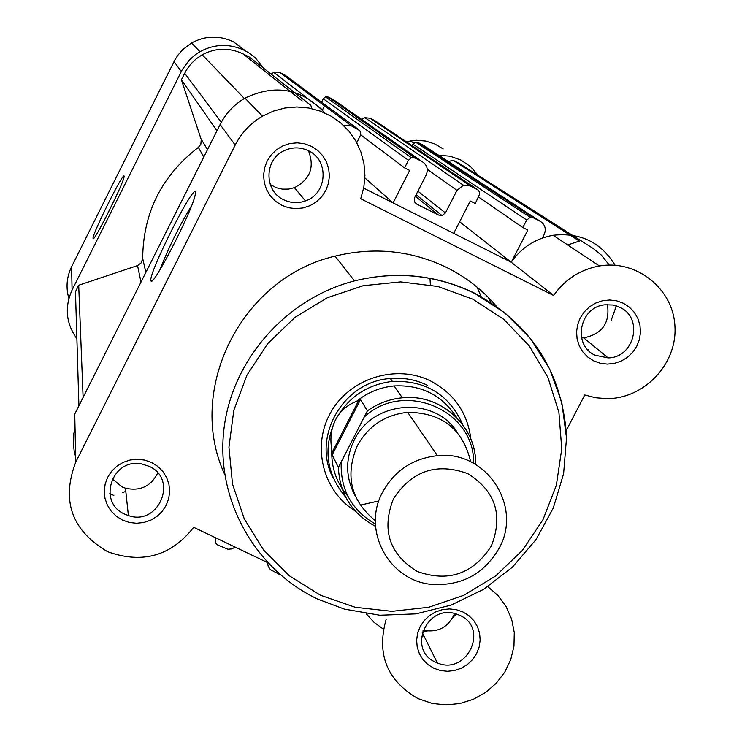 <?xml version="1.0" encoding="UTF-8"?>
<svg xmlns="http://www.w3.org/2000/svg" width="742" height="742" viewBox="0 0 742 742"><rect width="100%" height="100%" fill="white"/><g stroke="black" fill="none" stroke-linecap="round" stroke-linejoin="round"><path stroke-width="1.11" d="M470.688 461.802C462.915 429.126 441.917 412.626 407.683 412.311C385.117 414.815 368.31 425.973 357.282 445.784C344.761 475.641 350.808 500.637 375.424 520.791M382.668 492.039C394.679 470.549 412.932 458.417 437.437 455.671C486.168 450.042 523.101 506.313 499.004 548.44C484.155 573.779 462.108 585.79 432.855 584.464C389.383 581.756 361.28 530.549 382.668 492.039M491.213 546.27C503.419 515.384 495.619 491.176 467.803 473.637C436.639 462.359 411.847 470.762 393.418 498.856C381.351 529.964 389.281 554.163 417.199 571.451C448.224 582.507 472.895 574.113 491.213 546.27M457.471 432.707C435.035 395.727 372.818 400.086 354.194 440.154C345.151 459.177 345.503 477.792 355.27 495.99M462.73 424.545C449.272 394.661 425.825 380.275 392.379 381.388C366.873 384.625 347.905 397.462 335.477 419.926C340.022 411.244 347.052 405.039 356.577 401.311L360.519 399.539L367.392 410.864C377.91 403.379 389.55 399.029 402.331 397.805C440.702 393.492 476.522 425.982 475.631 463.806M430.379 284.872L429.98 278.25M375.582 526.384C352.07 513.807 339.678 494.163 338.389 467.451L367.392 410.864M338.389 467.451L332.184 454.865L331.813 449.68C329.865 438.615 331.09 428.7 335.477 419.926C322.826 448.094 326.211 473.804 345.624 497.057M331.85 452.926L359.1 399.706M332.184 454.865L360.519 399.539M456.525 417.319C441.991 395.096 421.168 384.634 394.076 385.942C380.08 387.305 367.578 392.425 356.577 401.311M331.813 449.68C331.099 467.339 336.441 482.819 347.831 496.12M281.645 205.228L275.486 201.23L270.385 195.962L266.582 189.674L264.282 182.68L263.595 175.344L264.56 168.017L267.139 161.079L271.192 154.874L276.516 149.726L282.85 145.886L289.872 143.54L297.217 142.826L304.535 143.762L311.436 146.313L317.595 150.338L322.687 155.635L326.461 161.932L328.734 168.926L329.392 176.262L328.4 183.562L325.821 190.471L321.768 196.649L316.463 201.778L310.156 205.599L303.163 207.936L295.835 208.669L288.545 207.751L281.645 205.228M308.487 150.765C300.464 146.981 292.385 146.935 284.269 150.626C264.152 159.345 263.846 190.926 283.704 199.774C290.781 203.15 298.034 203.521 305.454 200.906C327.333 193.857 329.429 160.161 308.487 150.765C314.812 167.247 310.11 179.536 294.416 187.67L305.454 200.906M433.82 668.245L427.902 664.544L423.005 659.629L419.388 653.73L417.217 647.145L416.614 640.198L417.607 633.251L420.148 626.638L424.109 620.711L429.293 615.749L435.433 612.02L442.232 609.701L449.346 608.913L456.395 609.701L463.045 612.011L468.963 615.73L473.841 620.674L477.44 626.582L479.582 633.176L480.157 640.105L479.147 647.043L476.596 653.619L472.635 659.527L467.469 664.461L461.348 668.18L454.577 670.49L447.5 671.287L440.46 670.527L433.82 668.245M459.873 615.387L456.237 613.968C426.78 603.552 406.904 650.075 435.554 662.161L437.335 662.931C466.857 675.786 489.507 628.168 459.873 615.387M593.619 360.835L587.701 356.976L582.822 351.866L579.233 345.763L577.109 338.964L576.562 331.822L577.619 324.69L580.225 317.919L584.269 311.863L589.528 306.817L595.743 303.051L602.597 300.733L609.757 300L616.843 300.881L623.512 303.32L629.429 307.207L634.289 312.345L637.86 318.457L639.956 325.256L640.476 332.388L639.4 339.511L636.775 346.245L632.74 352.274L627.5 357.301L621.314 361.057L614.478 363.367L607.355 364.109L600.278 363.255L593.619 360.835M619.969 307.373L612.799 305.008L605.184 304.795C579.632 306.529 571.989 345.104 595.103 355.214L608.143 357.904C634.456 357.811 643.852 317.956 619.969 307.373M122.439 520.077L116.29 516.256L111.17 511.182L107.34 505.107L104.993 498.336L104.251 491.204L105.16 484.072L107.655 477.301L111.634 471.226L116.884 466.161L123.144 462.368L130.1 460.021L137.4 459.252L144.671 460.086L151.563 462.489L157.712 466.338L162.813 471.439L166.616 477.533L168.935 484.303L169.649 491.427L168.722 498.541L166.217 505.283L162.238 511.321L157.007 516.367L150.774 520.151L143.846 522.489L136.574 523.277L129.321 522.451L122.439 520.077M148.966 466.245L141.518 463.908C111.931 457.693 97.044 502.538 124.749 514.141L128.385 515.569C158.769 526.458 178.664 478.989 148.966 466.245M195.378 192.076L195.22 194.812C192.475 210.839 151.702 289.825 150.969 280.624L150.941 280.532C148.066 274.355 193.365 184.118 195.378 192.076M355.103 510.904C322.557 490.954 311.362 445.423 331.108 411.801C350.428 377.947 396.358 363.821 430.722 381.054C454.262 393.612 467.664 413.062 470.92 439.394M427.327 385.256C415.715 379.626 403.398 377.381 390.366 378.522C342.934 381.323 310.898 438.068 333.538 478.636M566.183 430.675L584.761 394.967L595.641 397.758L606.882 398.658C644.344 398.769 677.223 363.979 674.951 326.499C673.374 288.953 636.877 259.487 599.462 265.979C580.244 269.513 564.959 279.354 553.606 295.483L360.723 198.763L363.84 187.262L364.934 175.409L363.951 163.546L360.937 152.045L355.975 141.24L349.204 131.473L340.828 123.024L331.09 116.169L320.303 111.114L308.774 108.007L296.865 106.969L284.937 108.007L273.353 111.114L262.473 116.179C250.564 123.163 241.475 132.79 235.186 145.07L75.767 462.062C61.187 500.358 71.501 530.057 106.718 551.167L108.926 552.169C143.169 563.957 171.43 555.675 193.69 527.321L267.537 562.575L268.205 566.369L270.348 569.568L279.817 574.633M383.345 629.114L374.005 622.297L366.233 613.792M386.183 619.218C376.315 654.184 386.934 680.655 418.034 698.602L432.224 703.416L446.044 704.9L459.957 703.499L473.35 699.289L485.62 692.444L496.24 683.271L504.746 672.169L510.737 659.638L513.965 646.226L514.271 632.527L511.637 619.143L506.174 606.668L498.123 595.678L487.828 586.662M270.246 184.535L276.451 187.782L282.387 189.154L288.48 189.117L294.416 187.67M112.33 478.822L121.994 486.854L125.472 488.217C140.247 491.408 150.997 486.325 157.74 472.969M361.549 504.829L378.559 501.017M481.326 296.939L477.013 287.117M490.796 302.643L488.477 297.607L490.796 302.643M496.834 306.752C483.033 290.456 466.505 277.462 447.268 267.769C411.615 250.481 374.2 246.613 335.05 256.157C241.326 277.731 185.463 389.587 224.687 474.435M75.767 462.062L74.747 414.092L220.114 124.498C225.837 113.294 234.129 104.511 244.99 98.139C275.347 83.623 301.957 88.567 324.81 112.951M459.632 221.765L511.219 262.232L363.673 188.143L393.093 202.918L364.869 177.913M553.606 295.483L511.219 262.232C521.57 247.485 535.529 238.497 553.096 235.288C580.318 232.274 600.992 242.263 615.118 265.265M588.508 349.705L588.007 349.964M422.94 636.682L421.382 636.896M422.977 630.255C437.873 632.945 448.409 627.361 454.586 613.523M581.543 337.86L583.694 337.842C602.114 334.188 610.035 323.113 607.457 304.628M191.714 205.423C179.23 226.013 168.62 247.531 159.873 269.958M93.056 238.368C91.915 234.704 123.84 170.762 124.109 176.197L124.053 177.004C123.079 184.508 93.316 243.589 93.084 238.497L93.056 238.368M116.114 196.454L104.548 219.92M478.284 175.529L470.632 166.672L460.958 160.068L450.116 156.21L438.605 155.189M406.162 141.648L416.141 140.229L425.75 141.063L434.905 144.004L443.169 148.919M263.948 68.496L255.61 58.117L249.646 53.368L244.702 50.475C229.603 43.379 214.688 43.778 199.96 51.68L195.025 54.945L189.164 60.213L182.198 69.757L72.085 290.057C64.396 307.216 65.992 323.438 76.89 338.732M68.867 298.469C65.75 287.562 66.659 276.989 71.594 266.74L174.871 59.935L177.848 55.251L182.69 49.658L191.519 42.98C205.33 35.57 219.326 35.189 233.507 41.858L245.732 51.013M421.957 161.506L333.501 99.706L328.335 97.081L415.13 158.055L421.957 161.506C427.021 164.743 428.449 169.195 426.223 174.862L414.444 198.012L414.416 201.434L416.596 204.022L438.476 215.022L442.028 215.579L445.423 212.954L456.97 190.388L427.281 169.306M456.358 614.005L452.88 617.474M427.197 631.062L422.374 631.989M235.214 547.142L231.801 548.904L227.98 549.256L217.888 545.101L216.2 543.756L215.282 541.827L216.043 537.987M122.569 492.521L125.815 491.427M113.841 495.461L109.816 493.541M75.665 457.165L74.163 450.913L73.31 442.371L73.792 433.801L75.035 427.457M78.912 405.781L75.471 291.708L78.698 285.253L83.113 397.424M78.698 285.253L137.548 265.58L140.989 282.127M311.9 108.638L310.824 105.318L249.525 57.162L243.005 53.869C229.269 47.405 215.672 47.701 202.204 54.769L196.12 58.915L190.815 64.035L186.455 69.98L181.391 79.765L201.249 139.598L200.85 144.263L198.337 147.408C161.728 175.631 143.169 212.629 142.677 258.383L141.295 262.807L137.548 265.58M181.391 79.765L216.961 130.768M356.791 142.714L360.631 134.877L360.677 132.642L359.768 130.62L351.189 125.723L343.333 125.259M358.071 129.201L285.188 75.23L279.994 72.595L351.189 125.723M360.649 134.784L404.585 167.868L409.658 170.419L393.093 202.918M323.892 107.108L322.501 109.862M415.13 158.055L411.383 157.768L408.443 160.281L404.585 167.868M408.443 160.281L323.299 98.76L321.574 102.173M511.219 262.232L453.696 233.35L470.27 201.008L475.297 203.549L479.722 193.866L479.295 191.705L477.978 189.961L470.28 185.927L463.407 185.203L456.97 190.388M477.06 189.358L375.239 120.844L370.1 118.238L470.28 185.927M478.618 197.075L522.841 227.534L527.84 230.057L511.433 261.917M542.319 238.061L544.201 234.426C546.427 228.805 545.055 224.409 540.065 221.209L533.331 217.805L530.224 217.378L526.709 220.022L522.841 227.534M526.709 220.022L412.923 144.133L412.144 145.673M540.065 221.209L423.042 145.061L417.932 142.464L533.331 217.805M609.312 265.098L601.419 255.174L593.21 248.496L459.252 163.398L452.898 160.179L579.344 241.067L567.732 244.971M452.898 160.179L448.52 161.635M447.714 161.914L446.387 162.35M616.352 305.889L611.074 320.655M271.145 74.154L273.687 72.391L279.994 72.595M323.299 98.76L325.506 96.868L328.335 97.081M361.706 119.406L364.897 117.681L370.1 118.238M412.923 144.133L415.576 142.139L417.932 142.464M341.162 462.952C340.541 490.174 351.977 510.542 375.452 524.047M473.591 463.277C475.084 410.734 404.919 379.969 365.101 416.271M317.418 598.979C255.062 569.355 216.043 500.08 223.787 430.397C231.402 360.723 285.475 298.664 354.5 280.903C396.451 270.654 436.5 274.763 474.657 293.229C530.706 323.846 561.277 370.685 566.359 433.755M335.05 256.157L354.5 280.903C396.488 270.7 436.574 274.892 474.759 293.461L505.135 313.059L530.456 338.584L549.618 368.857L561.805 402.489L566.517 437.956L563.605 473.702L553.235 508.14L535.882 539.777L512.332 567.24L483.626 589.343L450.997 605.12L415.882 613.884L379.793 615.239L344.325 609.089L317.762 599.137M320.544 595.279L355.279 607.29L391.943 611.334L428.728 607.262L463.843 595.288L495.591 576.015L522.414 550.378L543.014 519.623L556.352 485.222L561.75 448.864L558.902 412.32L547.902 377.409L529.231 345.893L503.79 319.357L472.821 299.202L437.863 286.486L400.68 281.904L363.181 285.716L327.305 297.755L294.908 317.418L267.649 343.685L246.938 375.202L233.823 410.307L228.944 447.213L232.506 484.016L244.266 518.843L263.595 549.98L289.463 575.875L320.544 595.279M235.186 145.07L220.114 124.498M181.28 71.501L174.008 61.577M71.594 266.74L72.085 290.057M415.316 196.24L438.476 215.022M215.468 537.718L215.699 538.664M142.677 258.383L145.859 272.425M198.337 147.408L203.8 156.998M201.063 138.949L207.5 149.624M184.665 73.208L221.274 122.291M243.005 53.869L302.18 100.949M414.936 202.473L417.106 204.273M417.894 191.186L445.423 212.954M407.683 412.311L437.437 455.671M390.366 378.522L392.379 381.388M394.076 385.942L402.331 397.805C440.776 393.548 476.642 426.251 475.622 464.158M152.88 279.984L150.969 280.624M422.226 632.509L437.335 662.931M125.472 488.217L128.385 515.569M583.694 337.842L608.143 357.904M553.096 235.288L599.462 265.979M244.99 98.139L262.473 116.179M413.776 143.03L410.354 140.767M199.96 51.68L191.519 42.98M93.742 238.275L93.084 238.497M202.204 54.769L244.368 98.501M416.095 194.71L442.028 215.579M321.286 108.935L273.687 72.391M364.897 117.681L463.407 185.203M325.506 96.868L411.383 157.768M415.576 142.139L530.224 217.378"/></g></svg>
